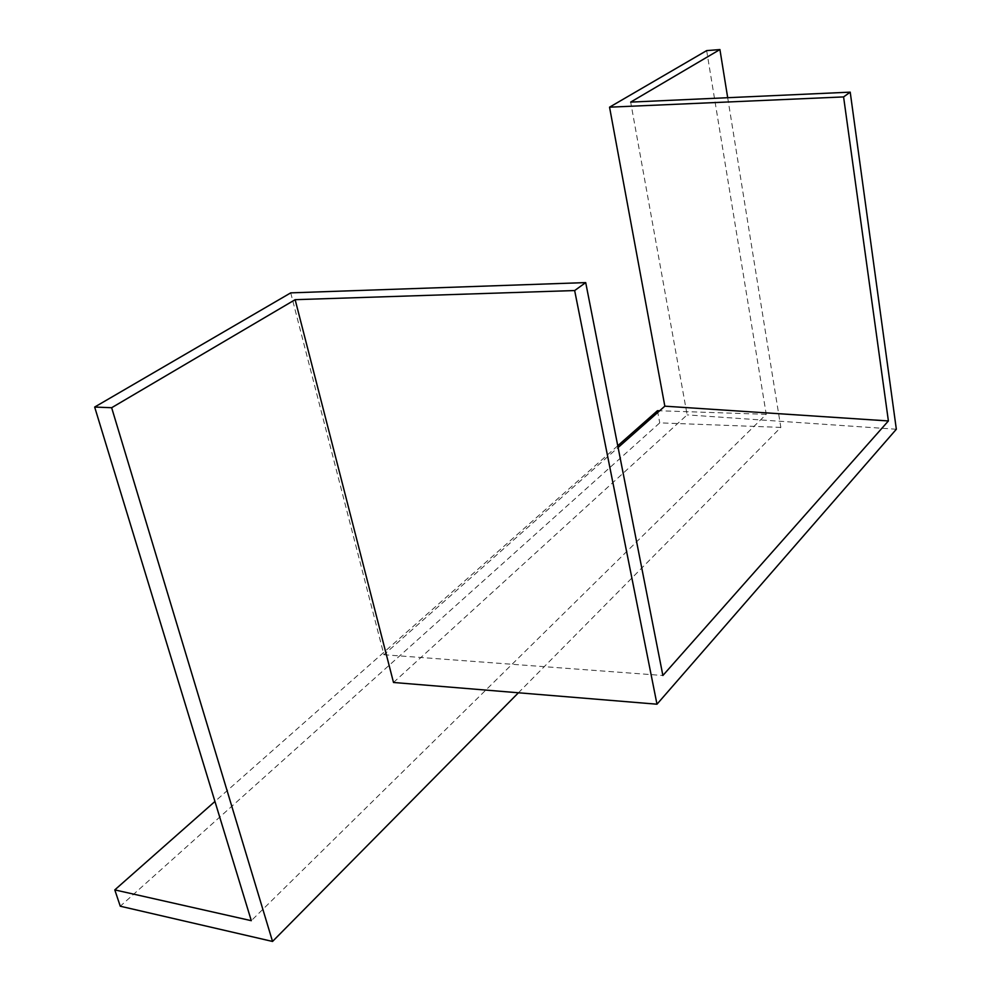 <?xml version="1.0" encoding="UTF-8"?>
<svg xmlns="http://www.w3.org/2000/svg" width="991" height="991" viewBox="0 0 991 991"><rect width="100%" height="100%" fill="white"/><g stroke="black" fill="none" stroke-linecap="round" stroke-linejoin="round"><path stroke-width="0.74" stroke-dasharray="4.96 3.72" d="M393.501 682.477L687.135 414.882L630.672 102.11M727.691 97.713L780.834 427.394L518.417 692.783M780.834 427.394L659.746 422.872L120.27 906.22M617.752 445.764L214.948 801.459M657.479 410.695L659.746 422.872M706.657 50.615L766.241 414.325L251.305 920.689M766.241 414.325L659.647 410.77M290.735 292.865L383.913 654.741L618.099 447.523M383.913 654.741L662.88 675.49M896.335 429.252L687.135 414.882"/><path stroke-width="1.49" d="M295.145 299.678L111.649 407.722L94.665 407.053L290.735 292.865L585.706 282.596L574.656 290.549L295.145 299.678L393.501 682.477L656.983 704.205L896.335 429.252L850.216 92.151L630.672 102.11L719.924 49.55L727.691 97.713M111.649 407.722L272.537 941.45L120.27 906.22L114.795 889.893L214.948 801.459M518.417 692.783L272.537 941.45M659.647 410.77L657.479 410.695L617.752 445.764M94.665 407.053L251.305 920.689L114.795 889.893M618.099 447.523L664.837 406.174L609.552 107.177L843.589 96.92L850.216 92.151M719.924 49.55L706.657 50.615L609.552 107.177M585.706 282.596L662.88 675.49L888.394 420.952L843.589 96.92M664.837 406.174L888.394 420.952M574.656 290.549L656.983 704.205"/></g></svg>
